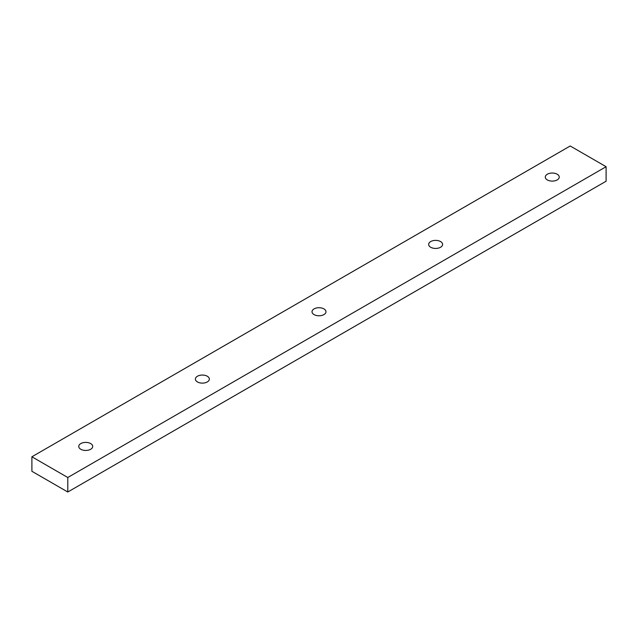 <?xml version="1.0" encoding="UTF-8"?>
<svg xmlns="http://www.w3.org/2000/svg" width="638" height="638" viewBox="0 0 638 638"><rect width="100%" height="100%" fill="white"/><g stroke="black" fill="none" stroke-linecap="round" stroke-linejoin="round"><path stroke-width="0.96" d="M31.9 471.291L67.787 492.01L67.787 477.503L31.9 456.784L31.9 471.291M31.9 456.784L570.212 145.99L606.1 166.709L606.1 181.216L67.787 492.01M606.1 166.709L67.787 477.503M323.937 308.896A6.978 4.027 180 0 1 325.978 311.751A6.978 4.027 180 0 1 319 315.778A6.978 4.027 180 0 1 312.022 311.751A6.978 4.027 180 0 1 316.328 308.026A6.978 4.027 180 0 1 323.937 308.896M207.302 376.237A6.978 4.027 180 0 1 209.344 379.084A6.978 4.027 180 0 1 202.366 383.119A6.978 4.027 180 0 1 195.387 379.084A6.978 4.027 180 0 1 199.694 375.367A6.978 4.027 180 0 1 207.302 376.237M440.571 241.563A6.978 4.027 180 0 1 442.613 244.41A6.978 4.027 180 0 1 435.634 248.437A6.978 4.027 180 0 1 428.656 244.41A6.978 4.027 180 0 1 432.963 240.686A6.978 4.027 180 0 1 440.571 241.563M90.668 443.577A6.978 4.027 180 0 1 92.709 446.425A6.978 4.027 180 0 1 85.731 450.452A6.978 4.027 180 0 1 78.753 446.425A6.978 4.027 180 0 1 83.06 442.7A6.978 4.027 180 0 1 90.668 443.577M557.205 174.222A6.978 4.027 180 0 1 559.247 177.069A6.978 4.027 180 0 1 552.269 181.104A6.978 4.027 180 0 1 545.291 177.069A6.978 4.027 180 0 1 549.597 173.353A6.978 4.027 180 0 1 557.205 174.222"/></g></svg>
